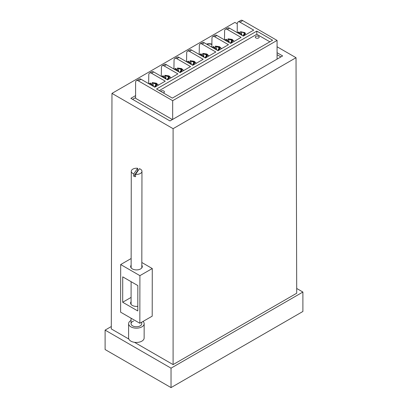 <?xml version="1.0" encoding="UTF-8"?>
<svg xmlns="http://www.w3.org/2000/svg" width="408" height="408" viewBox="0 0 408 408"><rect width="100%" height="100%" fill="white"/><g stroke="black" fill="none" stroke-linecap="round" stroke-linejoin="round"><path stroke-width="0.61" d="M206.907 44.314A4.855 2.805 180 0 1 211.966 44.518M128.831 339.043L111.287 328.919L111.971 93.391L173.094 128.678L296.03 57.707L277.073 46.762M134.502 342.317L173.094 364.599L173.094 128.678M141.826 262.502L152.271 268.535L152.204 316.159L139.842 323.269L139.908 275.65L152.271 268.535M237.558 32.671L237.242 32.487L237.242 23.766L234.906 22.415L111.971 93.391M173.094 364.599L296.713 293.23L296.03 57.707M135.599 95.61L130.861 98.348L170.003 120.947L282.637 55.922L277.073 52.709M296.698 288.466L302.894 292.041L302.894 311.472L171.034 387.6L105.106 349.534L105.106 330.108L111.297 326.533M302.894 292.041L171.034 368.169L105.106 330.108M171.034 387.6L171.034 368.169M280.918 56.911L277.073 54.692M135.599 97.594L132.575 99.338M131.136 265.19A5.829 3.361 0.1 0 0 130.647 266.531A5.829 3.361 0.1 0 0 132.355 268.913A5.829 3.361 0.1 0 0 138.705 269.647A5.829 3.361 0.1 0 0 142.305 266.551A5.829 3.361 0.1 0 0 141.821 265.205M137.802 306.316A5.829 3.361 -179.9 0 1 132.304 305.424A5.829 3.361 -179.9 0 1 130.596 303.042A5.829 3.361 -179.9 0 1 131.085 301.701M139.908 275.65L120.681 264.547L131.147 258.524M120.681 264.547L120.61 312.171L139.842 323.269M122.686 302.246L137.797 310.967L137.833 285.569L122.726 276.848L122.686 302.246L131.09 297.412M139.454 168.698A5.34 3.08 -179.9 0 1 141.959 171.309A5.34 3.08 -179.9 0 1 135.578 174.318L139.454 168.698M138.062 170.717A5.34 3.08 0.1 0 0 137.649 170.661L133.768 176.287A5.34 3.08 0.1 0 0 134.64 176.542A5.34 3.08 0.1 0 0 135.573 176.7L135.578 174.318M133.773 173.905A5.34 3.08 -179.9 0 1 131.274 171.294A5.34 3.08 -179.9 0 1 137.649 168.28L133.773 173.905L133.768 176.287M137.649 170.661L137.649 168.28M133.625 321.05A5.34 3.08 0.1 0 0 131.05 323.682A5.34 3.08 0.1 0 0 133.768 326.364A5.34 3.08 0.1 0 0 139.159 326.324A5.34 3.08 0.1 0 0 141.734 323.697L141.739 322.177M143.075 321.407A7.772 4.478 -179.9 0 1 144.162 323.697L144.141 337.987A7.772 4.478 -179.9 0 1 140.398 341.807A7.772 4.478 -179.9 0 1 132.554 341.868A7.772 4.478 -179.9 0 1 128.602 337.962L128.622 323.677A7.772 4.478 -179.9 0 1 131.055 320.428M144.162 323.697A7.772 4.478 -179.9 0 1 140.418 327.522A7.772 4.478 -179.9 0 1 132.575 327.583A7.772 4.478 -179.9 0 1 128.622 323.677M211.966 44.181A5.34 3.086 0 0 0 206.545 44.11M163.282 92.881A1.943 1.122 0 0 0 163.853 92.652A1.943 1.122 0 0 0 164.419 91.861A1.943 1.122 0 0 0 163.22 90.826A1.943 1.122 0 0 0 161.104 91.066A1.943 1.122 0 0 0 160.711 91.397M255.877 36.348A1.943 1.122 0 0 0 255.311 37.143A1.943 1.122 0 0 0 256.51 38.179A1.943 1.122 0 0 0 258.626 37.934A1.943 1.122 0 0 0 259.192 37.143A1.943 1.122 0 0 0 257.994 36.108A1.943 1.122 0 0 0 255.877 36.348M141.091 79.274L138.343 80.861A3.886 2.244 -120 0 0 136.405 80.667L139.148 79.081A3.886 2.244 60 0 1 141.091 79.274L154.826 87.205L165.266 81.177L151.531 73.246A3.886 2.244 -120 0 0 149.588 73.058L151.786 71.788A3.886 2.244 60 0 1 153.729 71.981L167.464 79.907L177.903 73.884L164.169 65.953A3.886 2.244 -120 0 0 162.226 65.759L164.424 64.49A3.886 2.244 60 0 1 166.367 64.683L180.101 72.614L190.541 66.586L176.802 58.655A3.886 2.244 -120 0 0 174.864 58.466L177.057 57.197A3.886 2.244 60 0 1 179 57.39L192.739 65.316L203.174 59.293L189.44 51.362A3.886 2.244 -120 0 0 187.496 51.168L189.695 49.898A3.886 2.244 60 0 1 191.638 50.092L205.372 58.023L215.812 51.995L202.077 44.064A3.886 2.244 -120 0 0 200.134 43.875L202.332 42.605A3.886 2.244 60 0 1 204.275 42.794L218.01 50.725L228.449 44.702L214.715 36.771A3.886 2.244 -120 0 0 212.772 36.577L214.97 35.307A3.886 2.244 60 0 1 216.913 35.501L230.648 43.432L241.087 37.403L227.348 29.473A3.886 2.244 -120 0 0 225.41 29.284L227.608 28.014A3.886 2.244 60 0 1 229.546 28.203L243.285 36.133L253.72 30.11L239.986 22.18A3.886 2.244 -120 0 0 238.043 21.986A3.886 2.244 -120 0 0 237.242 23.766M225.41 29.284A3.886 2.244 -120 0 0 224.604 31.059L224.466 39.862M212.772 36.577A3.886 2.244 -120 0 0 211.966 38.357L211.829 47.16M200.134 43.875A3.886 2.244 -120 0 0 199.328 45.65L199.191 54.453M136.405 80.667A3.886 2.244 -120 0 0 135.599 82.447L135.599 98.308L172.411 119.559M149.588 73.058A3.886 2.244 -120 0 0 148.782 74.832L148.645 83.635M162.226 65.759A3.886 2.244 -120 0 0 161.42 67.539L161.282 76.342M174.864 58.466A3.886 2.244 -120 0 0 174.058 60.241L173.92 69.044M187.496 51.168A3.886 2.244 -120 0 0 186.696 52.948L186.558 61.751M238.043 21.986L240.791 20.4A3.886 2.244 60 0 1 242.734 20.594L239.986 22.18M138.343 80.861L172.681 100.684L277.073 40.418L242.734 20.594M277.073 40.418L277.073 59.135M172.681 100.684L172.681 119.401M256.81 31.1L156.544 88.99L172.339 98.109L272.61 40.219L256.81 31.1L256.81 34.272L159.293 90.576M199.645 54.555L199.328 54.376M187.012 61.853L186.696 61.669M174.374 69.151L174.058 68.967M161.736 76.444L161.42 76.26M149.099 83.742L148.782 83.558M212.282 47.262L211.966 47.078M224.92 39.964L224.604 39.785M269.861 41.805L256.81 34.272M244.724 32.594L241.143 31.834L244.54 32.63L243.943 32.778L244.188 34.002L243.943 32.778L241.281 32.018L241.934 35.292L240.373 33.155A5.636 3.254 180 0 0 239.756 33.257A5.636 3.254 180 0 1 240.373 33.155L240.689 31.513L241.281 32.018L241.934 35.292L240.373 33.155L240.689 31.513L241.281 32.018L243.943 32.778L244.724 32.594A3.881 2.239 180 0 1 245.473 33.624L243.647 34.542L243.913 35.623L243.647 34.542L243.015 35.98L243.647 34.542L245.295 33.665L243.913 35.623L245.473 33.624A3.881 2.239 180 0 0 244.724 32.594L244.499 33.864M239.358 32.268L238.853 31.962L237.441 32.762L238.853 31.962L239.674 32.859L239.236 33.798L239.674 32.859L239.945 34.206L239.358 32.268L238.185 33.191L239.358 32.268M228.643 39.316L229.296 42.59L227.735 40.453L228.057 38.811L228.643 39.316L231.305 40.071L232.086 39.892L231.861 41.162M232.086 39.892A3.881 2.239 180 0 1 232.835 40.917L231.01 41.84L231.28 42.917L232.657 40.958M227.118 40.555A5.636 3.254 180 0 1 227.735 40.453M226.598 41.091L227.037 40.152L226.216 39.255L224.803 40.055M216.005 46.609L216.663 49.883L215.098 47.746L215.419 46.104L216.005 46.609L218.668 47.369L219.448 47.185L219.224 48.46M219.448 47.185A3.881 2.239 180 0 1 220.198 48.215L218.377 49.133L218.642 50.215L220.019 48.256M214.481 47.848A5.636 3.254 180 0 1 215.098 47.746M213.96 48.389L214.404 47.45L213.578 46.553L212.165 47.353M203.373 53.907L204.026 57.181L202.465 55.044L202.781 53.402L203.373 53.907L206.03 54.662L206.81 54.483L206.586 55.753M206.81 54.483A3.881 2.239 180 0 1 207.565 55.514L205.739 56.432L206.004 57.508L207.381 55.549M201.848 55.146A5.636 3.254 180 0 1 202.465 55.044M201.322 55.682L201.766 54.743L200.94 53.846L199.527 54.647M190.735 61.2L191.388 64.474L189.827 62.337L190.143 60.695L190.735 61.2L193.397 61.96L194.177 61.781L193.953 63.051M194.177 61.781A3.881 2.239 180 0 1 194.927 62.807L193.101 63.724L193.367 64.806L194.749 62.847M189.21 62.444A5.636 3.254 180 0 1 189.827 62.337M188.69 62.98L189.128 62.042L188.307 61.144L186.889 61.945M178.097 68.498L178.75 71.772L177.189 69.635L177.511 67.993L178.097 68.498L180.759 69.253L181.54 69.074L181.315 70.344M181.54 69.074A3.881 2.239 180 0 1 182.289 70.105L180.464 71.023L180.729 72.099L182.111 70.14M176.572 69.737A5.636 3.254 180 0 1 177.189 69.635M176.052 70.278L176.491 69.34L175.669 68.437L174.257 69.238M165.459 75.791L166.117 79.065L164.552 76.928L164.873 75.286L165.459 75.791L168.121 76.551L168.902 76.373L168.677 77.642M168.902 76.373A3.881 2.239 180 0 1 169.651 77.398L167.831 78.321L168.096 79.397L169.473 77.438M163.934 77.036A5.636 3.254 180 0 1 164.552 76.928M163.414 77.571L163.858 76.633L163.032 75.735L161.619 76.536M152.827 83.089L153.479 86.363L151.919 84.227L152.235 82.584L152.827 83.089L155.484 83.844L156.264 83.666L156.04 84.935M156.264 83.666A3.881 2.239 180 0 1 157.019 84.696L155.193 85.614L155.458 86.69L156.835 84.731M151.302 84.329A5.636 3.254 180 0 1 151.919 84.227M150.776 84.869L151.22 83.931L150.394 83.033L148.981 83.829M229.546 28.203L227.348 29.473M216.913 35.501L214.715 36.771M204.275 42.794L202.077 44.064M153.729 71.981L151.531 73.246M166.367 64.683L164.169 65.953M179 57.39L176.802 58.655M191.638 50.092L189.44 51.362M243.535 35.991L243.78 35.44L243.535 35.991M231.55 41.3L231.305 40.071M228.511 39.127L231.902 39.928M230.903 43.284L231.142 42.733M225.548 40.489L226.721 39.566M218.912 48.593L218.668 47.369M215.873 46.425L219.264 47.221M218.265 50.582L218.504 50.031M212.91 47.782L214.083 46.864M206.28 55.891L206.03 54.662M203.235 53.723L206.626 54.519M205.627 57.875L205.872 57.324M200.272 55.08L201.445 54.157M193.642 63.184L193.397 61.96M190.597 61.016L193.994 61.812M192.989 65.173L193.234 64.622M187.639 62.373L188.807 61.455M181.004 70.482L180.759 69.253M177.964 68.314L181.356 69.11M180.351 72.466L180.596 71.915M175.001 69.671L176.174 68.748M168.366 77.775L168.121 76.551M165.327 75.608L168.718 76.403M167.719 79.764L167.958 79.213M162.364 76.964L163.537 76.046M155.729 85.073L155.484 83.844M152.689 82.906L156.08 83.701M155.081 87.057L155.326 86.506M149.726 84.262L150.899 83.339M141.816 267.893L141.959 171.309M131.05 323.682L131.06 318.199M131.08 304.388L131.111 281.693M131.131 267.877L131.274 171.294M234.269 41.341L232.121 39.403L228.057 38.806M231.01 41.84L230.377 43.279M227.037 40.152L227.307 41.504M221.631 48.634L219.484 46.696L215.419 46.104M218.377 49.133L217.744 50.572M214.404 47.45L214.674 48.797M208.993 55.932L206.846 53.994L202.781 53.402M205.739 56.432L205.107 57.87M201.766 54.743L202.036 56.095M196.36 63.23L194.208 61.287L190.143 60.695M193.101 63.724L192.469 65.163M189.128 62.042L189.399 63.393M183.722 70.523L181.575 68.585L177.511 67.993M180.464 71.023L179.831 72.461M176.491 69.34L176.761 70.686M171.085 77.821L168.938 75.878L164.873 75.286M167.831 78.321L167.193 79.754M163.858 76.633L164.123 77.984M158.447 85.114L156.3 83.176L152.235 82.584M155.193 85.614L154.561 87.052M151.22 83.931L151.49 85.277"/></g></svg>

